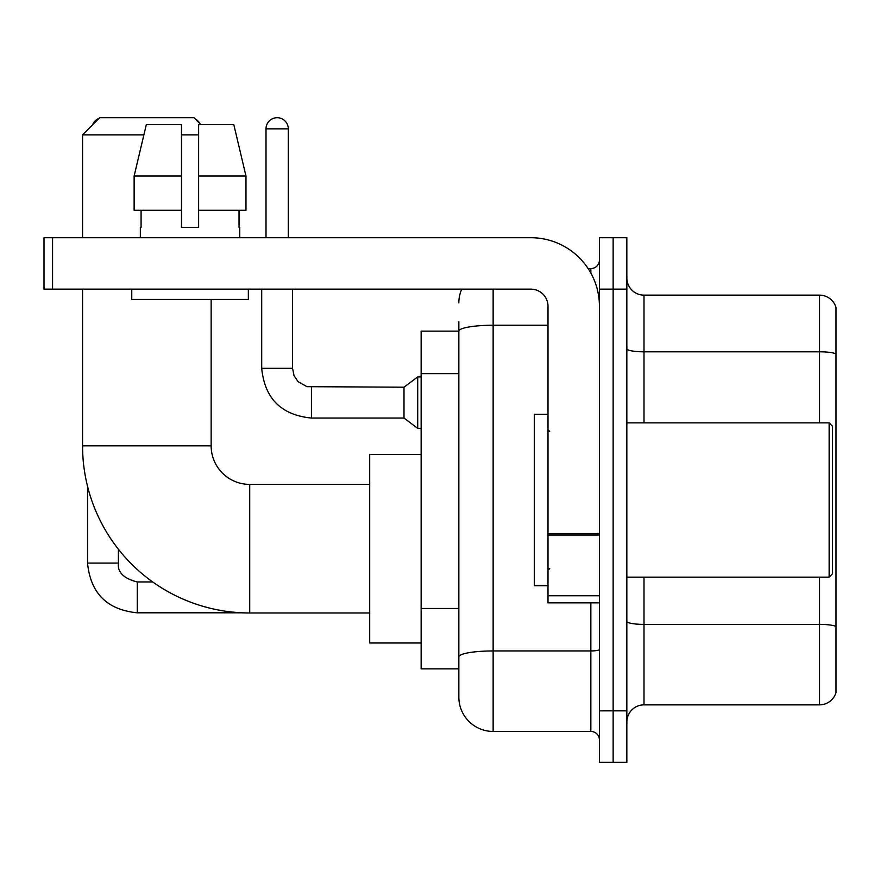 <?xml version="1.0" encoding="UTF-8"?>
<svg xmlns="http://www.w3.org/2000/svg" width="880" height="880" viewBox="0 0 880 880"><rect width="100%" height="100%" fill="white"/><g stroke="black" fill="none" stroke-linecap="round" stroke-linejoin="round"><path stroke-width="1.32" d="M493.141 289.146L493.141 731.434A34.287 34.287 0 0 1 458.854 697.147L458.854 321.717L458.854 331.144L421.146 331.144L421.146 668.855L458.854 668.855M599.434 710.853L599.434 762.289L613.14 762.289L613.14 710.853L613.14 762.289L626.857 762.289L626.857 710.853L613.14 710.853L613.14 289.146L613.14 710.853L599.434 710.853L599.434 289.146L613.14 289.146L613.14 237.71L613.14 289.146L626.857 289.146L626.857 710.853M626.857 289.146L626.857 237.71L599.434 237.71L599.434 289.146M493.141 731.434L590.854 731.434L590.854 602.855M588.126 268.576L590.854 268.576A8.569 8.569 0 0 0 599.434 259.996M458.854 697.147L458.854 662.86M547.998 325.237L493.141 325.237A34.287 5.951 180 0 0 458.854 331.188L458.854 321.717M599.434 740.003A8.569 8.569 0 0 0 590.854 731.434M458.854 302.852A34.287 34.287 0 0 1 461.714 289.146M626.857 721.996A17.138 17.138 0 0 1 643.995 704.858L819.544 704.858L819.544 577.148M836 307.483A17.138 17.138 0 0 0 819.544 295.141A17.138 17.138 0 0 1 836 307.483L836 692.516A17.138 17.138 0 0 1 819.544 704.858M836 308.858L836 353.947A17.138 2.981 180 0 0 819.544 351.802L819.544 295.141L643.995 295.141A17.138 17.138 0 0 1 626.857 278.003A17.138 17.138 0 0 0 643.995 295.141L643.995 422.862M245.971 210.287L245.971 176L233.794 124.575L245.971 176L245.971 210.287L198.627 210.287L198.627 124.575L233.794 124.575L245.971 176L198.627 176M369.71 612.975L249.711 612.975A167.145 167.145 0 0 1 82.566 445.83L82.566 289.146M249.711 612.975L249.711 484.396A38.566 38.566 0 0 1 211.145 445.83L211.145 299.431M143.869 134.86L82.566 134.86L99.715 117.711L193.996 117.711L200.86 124.575M198.627 134.86L181.489 134.86M82.566 237.71L82.566 134.86M421.146 454.399L369.71 454.399L369.71 642.972L421.146 642.972M98.967 118.459A11.143 11.143 0 0 0 92.576 124.861M87.538 486.288L87.538 563.09L118.404 563.09L118.404 549.241M195.327 119.042A11.143 11.143 0 0 1 199.881 123.596M266.002 237.71L266.002 128.854A11.143 11.143 0 0 1 277.145 117.711A11.143 11.143 0 0 1 288.288 128.854L288.288 237.71M311.432 418.055C281.27 415.074 264.693 398.508 261.712 368.346C264.693 398.508 281.27 415.074 311.432 418.055C281.27 415.074 264.693 398.508 261.712 368.346C264.693 398.508 281.27 415.074 311.432 418.055C281.27 415.074 264.693 398.508 261.712 368.346C264.693 398.508 281.27 415.074 311.432 418.055C281.27 415.074 264.693 398.508 261.712 368.346C264.693 398.508 281.27 415.074 311.432 418.055C281.27 415.074 264.693 398.508 261.712 368.346C264.693 398.508 281.27 415.074 311.432 418.055C281.27 415.074 264.693 398.508 261.712 368.346C264.693 398.508 281.27 415.074 311.432 418.055C281.27 415.074 264.693 398.508 261.712 368.346C264.693 398.508 281.27 415.074 311.432 418.055C281.27 415.074 264.693 398.508 261.712 368.346C264.693 398.508 281.27 415.074 311.432 418.055C281.27 415.074 264.693 398.508 261.712 368.346L292.567 368.346L294.063 375.705L298.1 381.678L307.01 386.672L403.997 387.2L403.997 418.055L311.432 418.055L311.432 387.233M403.997 387.2L417.714 376.915L417.714 428.34L421.146 428.34M599.434 602.855L547.998 602.855L547.998 533.533L599.434 533.533M599.434 306.284A68.574 68.574 0 0 0 530.86 237.71L52.569 237.71L52.569 289.146L530.86 289.146A17.138 17.138 0 0 1 547.998 306.284L547.998 533.533M52.569 289.146L44 289.146L44 237.71L52.569 237.71M198.627 227.425L181.489 227.425L198.627 227.425L198.627 210.287M140.338 227.425L141.086 227.425L140.338 227.425L140.338 237.71M239.767 227.425L239.03 227.425L239.767 227.425L239.767 237.71M239.03 210.287L239.03 227.425M181.489 176L134.134 176L146.322 124.575L181.489 124.575L181.489 227.425M141.086 227.425L141.086 210.287M131.769 289.146L131.769 299.431L248.347 299.431L248.347 289.146M181.489 210.287L134.134 210.287L134.134 176L146.322 124.575M829.147 422.862L832.568 426.283L832.568 573.716L829.147 577.148L829.147 422.862L626.857 422.862M547.998 414.282L534.281 414.282L534.281 585.717L547.998 585.717M458.854 373.637L421.146 373.637M458.854 608.498L421.146 608.498M599.434 649.462A8.569 1.485 0 0 1 590.854 650.947L493.141 650.947A34.287 5.951 180 0 0 458.854 656.898M590.854 273.086L590.854 268.576M836 626.527A17.138 2.981 180 0 0 819.544 624.382L643.995 624.382L643.995 704.858M819.544 422.862L819.544 351.802L643.995 351.802A17.138 2.981 0 0 1 626.857 348.832M643.995 577.148L643.995 624.382A17.138 2.981 0 0 1 626.857 621.401M82.566 445.83L211.145 445.83M152.713 581.944L137.258 581.944C123.651 578.512 117.359 572.231 118.404 563.09C117.359 572.231 123.651 578.512 137.258 581.944C123.651 578.512 117.359 572.231 118.404 563.09C117.359 572.231 123.651 578.512 137.258 581.944C123.651 578.512 117.359 572.231 118.404 563.09C117.359 572.231 123.651 578.512 137.258 581.944C123.651 578.512 117.359 572.231 118.404 563.09C117.359 572.231 123.651 578.512 137.258 581.944L137.258 612.799C107.096 609.818 90.519 593.252 87.538 563.09C90.519 593.252 107.096 609.818 137.258 612.799C107.096 609.818 90.519 593.252 87.538 563.09C90.519 593.252 107.096 609.818 137.258 612.799C107.096 609.818 90.519 593.252 87.538 563.09C90.519 593.252 107.096 609.818 137.258 612.799C107.096 609.818 90.519 593.252 87.538 563.09C90.519 593.252 107.096 609.818 137.258 612.799L242.143 612.799M292.567 368.346L292.567 289.146M266.002 128.854L288.288 128.854M599.434 535.029L547.998 535.029M547.998 595.771L599.434 595.771M369.71 484.396L249.711 484.396M403.997 418.055L417.714 428.34M261.712 368.346L261.712 289.146M417.714 376.915L421.146 376.915M626.857 577.148L829.147 577.148M549.714 431.431L547.998 429.715M549.714 568.568L547.998 570.284"/></g></svg>
